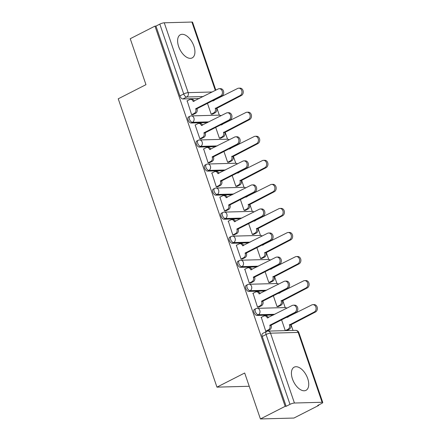 <?xml version="1.0" encoding="UTF-8"?>
<svg xmlns="http://www.w3.org/2000/svg" width="441" height="441" viewBox="0 0 441 441"><rect width="100%" height="100%" fill="white"/><g stroke="black" fill="none" stroke-linecap="round" stroke-linejoin="round"><path stroke-width="0.66" d="M254.429 309.384A3.335 1.825 63 0 0 253.988 312.41A3.335 1.825 63 0 0 256.998 315.436L258.365 314.742A3.335 1.825 -117 0 1 255.356 311.71A3.335 1.825 -117 0 1 255.797 308.689L254.429 309.384M246.194 285.333A3.335 1.825 63 0 0 245.753 288.353A3.335 1.825 63 0 0 248.763 291.385L250.13 290.691A3.335 1.825 -117 0 1 247.12 287.659A3.335 1.825 -117 0 1 247.561 284.632L246.194 285.333M237.958 261.276A3.335 1.825 63 0 0 237.517 264.302A3.335 1.825 63 0 0 240.527 267.334L241.9 266.634A3.335 1.825 -117 0 1 238.884 263.602A3.335 1.825 -117 0 1 239.325 260.581L237.958 261.276M229.722 237.225A3.335 1.825 63 0 0 229.281 240.246A3.335 1.825 63 0 0 232.291 243.278L233.664 242.583A3.335 1.825 -117 0 1 230.654 239.551A3.335 1.825 -117 0 1 231.09 236.525L229.722 237.225M221.487 213.168A3.335 1.825 63 0 0 221.046 216.195A3.335 1.825 63 0 0 224.061 219.227L225.428 218.527A3.335 1.825 -117 0 1 222.418 215.495A3.335 1.825 -117 0 1 222.854 212.474L221.487 213.168M213.251 189.117A3.335 1.825 63 0 0 212.816 192.144A3.335 1.825 63 0 0 215.825 195.17L217.192 194.475A3.335 1.825 -117 0 1 214.183 191.444A3.335 1.825 -117 0 1 214.618 188.423L213.251 189.117M205.015 165.066A3.335 1.825 63 0 0 204.58 168.087A3.335 1.825 63 0 0 207.59 171.119L208.957 170.419A3.335 1.825 -117 0 1 205.947 167.393A3.335 1.825 -117 0 1 206.388 164.366L205.015 165.066M196.78 141.01A3.335 1.825 63 0 0 196.344 144.036A3.335 1.825 63 0 0 199.354 147.068L200.721 146.368A3.335 1.825 -117 0 1 197.711 143.336A3.335 1.825 -117 0 1 198.152 140.315L196.78 141.01M188.55 116.959A3.335 1.825 63 0 0 188.109 119.98A3.335 1.825 63 0 0 191.118 123.011L192.485 122.317A3.335 1.825 -117 0 1 189.476 119.285A3.335 1.825 -117 0 1 189.917 116.259L188.55 116.959M193.891 46.118A13.004 7.117 63 0 0 180.358 34.734A13.004 7.117 63 0 0 178.644 46.526A13.004 7.117 63 0 0 192.171 57.909A13.004 7.117 63 0 0 193.891 46.118M307.702 378.543A13.004 7.117 63 0 0 294.175 367.166A13.004 7.117 63 0 0 292.46 378.957A13.004 7.117 63 0 0 305.988 390.34A13.004 7.117 63 0 0 307.702 378.543M260.416 418.95L244.683 373.003L216.955 387.137L118.238 98.806L145.965 84.672L130.238 38.72L154.978 26.107L285.162 406.337L260.416 418.95L293.938 418.046L318.683 405.433L318.545 405.031M293.006 330.436L290.972 324.493M288.364 316.881L288.221 316.456M285.184 307.586L282.736 300.437M280.129 292.824L279.985 292.405M276.948 283.53L274.5 276.386M271.893 268.773L271.75 268.349M268.712 259.479L266.265 252.335M263.657 244.716L263.514 244.297M260.477 235.428L258.029 228.278M255.422 220.665L255.278 220.241M252.241 211.371L249.793 204.227M247.186 196.609L247.043 196.19M244.005 187.32L241.558 180.171M238.95 172.558L238.807 172.139M235.77 163.264L233.322 156.12M230.715 148.507L230.571 148.082M227.534 139.213L225.092 132.068M222.485 124.45L222.336 124.031M219.298 115.156L216.856 108.012M214.249 100.399L214.1 99.975M318.683 405.433L317.707 405.461L321.561 403.493A3.335 0.706 161.1 0 0 322.762 402.468A3.335 0.706 161.1 0 0 322.095 402.28L294.434 403.024A3.335 0.706 161.1 0 0 289.996 404.342L266.077 334.498A3.335 1.825 -117 0 1 266.518 331.472L262.665 333.44A3.335 1.825 -117 0 0 262.224 336.461L266.077 334.498A3.335 0.706 161.1 0 1 270.52 333.175L294.434 403.024M285.162 406.337L286.137 406.31L289.996 404.342M199.431 98.514L182.883 98.96L186.736 96.992A3.335 1.825 -117 0 1 183.726 93.961L159.813 24.117A3.335 0.706 -18.9 0 1 164.256 22.794L191.912 22.05A3.335 0.706 -18.9 0 1 192.579 22.237L215.831 90.151M159.813 24.117L155.96 26.08L154.978 26.107M187.177 100.868L191.642 114.748L193.07 114.594M207.468 103.359L211.189 114.225L212.617 114.07M195.413 124.919L195.126 124.93L199.878 138.805L201.305 138.645M215.704 127.41L219.425 138.276L220.847 138.121M203.648 148.975L208.113 162.856L209.541 162.701M223.94 151.467L227.661 162.332L229.083 162.172M211.884 173.026L216.349 186.912L217.777 186.752M232.175 175.518L235.896 186.383L237.319 186.229M220.12 197.077L219.833 197.088L224.585 210.963L226.007 210.809M240.411 199.575L244.132 210.44L245.554 210.28M228.355 221.134L232.82 235.02L234.243 234.86M248.647 223.626L252.368 234.491L253.79 234.336M236.591 245.185L236.304 245.196L241.056 259.071L242.478 258.917M256.882 247.677L260.598 258.547L262.026 258.387M244.821 269.242L249.292 283.122L250.714 282.968M265.118 271.733L268.834 282.598L270.261 282.438M253.057 293.293L257.527 307.179L258.95 307.019M273.348 295.784L277.069 306.649L278.497 306.495M261.293 317.344L265.758 331.23L267.185 331.075M273.547 314.995L256.998 315.436M265.311 290.939L248.763 291.385M257.075 266.888L240.527 267.334M248.84 242.831L232.291 243.278M240.604 218.78L224.061 219.227M232.368 194.729L215.825 195.17M224.133 170.673L207.59 171.119M215.897 146.621L199.354 147.068M207.667 122.565L191.118 123.011M249.226 386.272L216.955 387.137M286.137 406.31L262.224 336.461M155.96 26.08L179.873 95.929A3.335 1.825 63 0 0 182.883 98.96M281.584 319.841L285.283 330.645M191.631 114.715L194.327 113.337A3.335 2.701 -91.5 0 0 195.754 108.988L197.028 108.955A3.335 2.701 88.5 0 1 195.595 113.304L192.822 114.721M195.677 108.756L220.544 96.077A3.837 3.109 -91.5 0 0 222.363 91.75A3.837 3.109 -91.5 0 0 219.227 88.696A3.837 3.109 -91.5 0 0 218.119 88.988L193.169 101.436A3.335 2.701 -91.5 0 0 190.595 99.368L191.863 99.335A3.335 2.701 88.5 0 1 194.327 101.116M219.227 88.696L220.5 88.663A3.837 3.109 88.5 0 1 223.637 91.711A3.837 3.109 88.5 0 1 221.817 96.044L196.945 108.723M190.595 99.368A3.335 2.701 -91.5 0 0 189.624 99.616L186.929 100.989M211.178 114.186L213.874 112.813A3.335 2.701 -91.5 0 0 215.302 108.464L240.091 95.554A3.837 3.109 -91.5 0 0 241.911 91.221A3.837 3.109 -91.5 0 0 238.774 88.172A3.837 3.109 -91.5 0 0 237.666 88.459L212.716 100.906A3.335 2.701 -91.5 0 0 212.645 100.719M213.676 100.195A3.335 2.701 88.5 0 1 213.874 100.587M238.774 88.172L240.047 88.139A3.837 3.109 88.5 0 1 243.184 91.188A3.837 3.109 88.5 0 1 241.365 95.515L216.575 108.425A3.335 2.701 88.5 0 1 215.142 112.78L213.874 112.813M212.369 114.191L215.142 112.78M216.492 108.194L215.225 108.232M199.867 138.766L202.562 137.394A3.335 2.701 -91.5 0 0 203.99 133.044L205.263 133.006A3.335 2.701 88.5 0 1 203.83 137.36L201.057 138.772M203.913 132.813L228.78 120.134A3.837 3.109 -91.5 0 0 230.599 115.801A3.837 3.109 -91.5 0 0 227.462 112.753A3.837 3.109 -91.5 0 0 226.354 113.039L201.405 125.487A3.335 2.701 -91.5 0 0 198.83 123.419L200.098 123.386A3.335 2.701 88.5 0 1 202.562 125.167M227.462 112.753L228.736 112.72A3.837 3.109 88.5 0 1 231.872 115.768A3.837 3.109 88.5 0 1 230.053 120.095L205.181 132.774M198.83 123.419A3.335 2.701 -91.5 0 0 197.86 123.673L195.165 125.046M208.102 162.823L210.798 161.445A3.335 2.701 -91.5 0 0 212.226 157.095L213.499 157.062A3.335 2.701 88.5 0 1 212.066 161.412L209.293 162.828M212.149 156.864L237.015 144.185A3.837 3.109 -91.5 0 0 238.835 139.852A3.837 3.109 -91.5 0 0 235.698 136.804A3.837 3.109 -91.5 0 0 234.59 137.09L209.64 149.538A3.335 2.701 -91.5 0 0 207.066 147.476L208.334 147.437A3.335 2.701 88.5 0 1 210.798 149.218M235.698 136.804L236.971 136.771A3.837 3.109 88.5 0 1 240.108 139.819A3.837 3.109 88.5 0 1 238.289 144.152L213.416 156.831M207.066 147.476A3.335 2.701 -91.5 0 0 206.096 147.724L203.4 149.097M219.414 138.242L222.104 136.864A3.335 2.701 -91.5 0 0 223.537 132.515L248.327 119.605A3.837 3.109 -91.5 0 0 250.146 115.277A3.837 3.109 -91.5 0 0 247.01 112.223A3.837 3.109 -91.5 0 0 245.896 112.51L220.952 124.957A3.335 2.701 -91.5 0 0 220.88 124.77M221.911 124.246A3.335 2.701 88.5 0 1 222.11 124.638M247.01 112.223L248.283 112.19A3.837 3.109 88.5 0 1 251.42 115.239A3.837 3.109 88.5 0 1 249.595 119.572L224.811 132.482A3.335 2.701 88.5 0 1 223.378 136.831L222.104 136.864M220.605 138.248L223.378 136.831M224.728 132.25L223.46 132.283M227.644 162.294L230.34 160.921A3.335 2.701 -91.5 0 0 231.773 156.566L256.563 143.661A3.837 3.109 -91.5 0 0 258.382 139.328A3.837 3.109 -91.5 0 0 255.245 136.28A3.837 3.109 -91.5 0 0 254.132 136.567L229.188 149.014A3.335 2.701 -91.5 0 0 229.116 148.826M230.147 148.303A3.335 2.701 88.5 0 1 230.345 148.694M255.245 136.28L256.513 136.247A3.837 3.109 88.5 0 1 259.655 139.295A3.837 3.109 88.5 0 1 257.831 143.623L233.041 156.533A3.335 2.701 88.5 0 1 231.613 160.888L230.34 160.921M228.84 162.299L231.613 160.888M232.964 156.301L231.696 156.335M216.338 186.874L219.028 185.501A3.335 2.701 -91.5 0 0 220.461 181.146L221.735 181.113A3.335 2.701 88.5 0 1 220.302 185.468L217.529 186.879M220.384 180.915L245.251 168.236A3.837 3.109 -91.5 0 0 247.07 163.909A3.837 3.109 -91.5 0 0 243.934 160.86A3.837 3.109 -91.5 0 0 242.826 161.147L217.876 173.594A3.335 2.701 -91.5 0 0 215.296 171.527L216.57 171.494A3.335 2.701 88.5 0 1 219.034 173.274M243.934 160.86L245.207 160.822A3.837 3.109 88.5 0 1 248.344 163.876A3.837 3.109 88.5 0 1 246.525 168.203L221.652 180.882M215.296 171.527A3.335 2.701 -91.5 0 0 214.332 171.775L211.636 173.153M224.574 210.925L227.264 209.552A3.335 2.701 -91.5 0 0 228.697 205.203L229.97 205.17A3.335 2.701 88.5 0 1 228.537 209.519L225.764 210.93M228.62 204.971L253.487 192.293A3.837 3.109 -91.5 0 0 255.306 187.96A3.837 3.109 -91.5 0 0 252.169 184.911A3.837 3.109 -91.5 0 0 251.056 185.198L226.112 197.645A3.335 2.701 -91.5 0 0 223.532 195.578L224.805 195.545A3.335 2.701 88.5 0 1 227.269 197.325M252.169 184.911L253.437 184.878A3.837 3.109 88.5 0 1 256.579 187.927A3.837 3.109 88.5 0 1 254.755 192.259L229.888 204.938M223.532 195.578A3.335 2.701 -91.5 0 0 222.567 195.832L219.872 197.204M232.804 234.981L235.5 233.609A3.335 2.701 -91.5 0 0 236.933 229.254L238.201 229.221A3.335 2.701 88.5 0 1 236.773 233.57L234 234.987M236.856 229.022L261.722 216.344A3.837 3.109 -91.5 0 0 263.542 212.016A3.837 3.109 -91.5 0 0 260.405 208.968A3.837 3.109 -91.5 0 0 259.291 209.255L234.347 221.702A3.335 2.701 -91.5 0 0 231.768 219.635L233.041 219.601A3.335 2.701 88.5 0 1 235.505 221.382M260.405 208.968L261.673 208.929A3.837 3.109 88.5 0 1 264.815 211.983A3.837 3.109 88.5 0 1 262.99 216.31L238.123 228.989M231.768 219.635A3.335 2.701 -91.5 0 0 230.803 219.883L228.107 221.255M235.88 186.35L238.575 184.972A3.335 2.701 -91.5 0 0 240.009 180.623L264.798 167.712A3.837 3.109 -91.5 0 0 266.618 163.379A3.837 3.109 -91.5 0 0 263.481 160.331A3.837 3.109 -91.5 0 0 262.367 160.618L237.423 173.065A3.335 2.701 -91.5 0 0 237.352 172.878M238.383 172.354A3.335 2.701 88.5 0 1 238.581 172.745M263.481 160.331L264.749 160.298A3.837 3.109 88.5 0 1 267.885 163.346A3.837 3.109 88.5 0 1 266.066 167.679L241.277 180.59A3.335 2.701 88.5 0 1 239.849 184.939L238.575 184.972M237.076 186.35L239.849 184.939M241.199 180.358L239.932 180.391M244.116 210.401L246.811 209.028A3.335 2.701 -91.5 0 0 248.244 204.674L273.034 191.763A3.837 3.109 -91.5 0 0 274.853 187.436A3.837 3.109 -91.5 0 0 271.717 184.388A3.837 3.109 -91.5 0 0 270.603 184.674L245.659 197.121A3.335 2.701 -91.5 0 0 245.587 196.934M246.618 196.41A3.335 2.701 88.5 0 1 246.817 196.802M271.717 184.388L272.985 184.349A3.837 3.109 88.5 0 1 276.121 187.403A3.837 3.109 88.5 0 1 274.302 191.73L249.512 204.641A3.335 2.701 88.5 0 1 248.085 208.99L246.811 209.028M245.312 210.407L248.085 208.99M249.435 204.409L248.162 204.442M252.351 234.452L255.047 233.08A3.335 2.701 -91.5 0 0 256.48 228.73L281.27 215.82A3.837 3.109 -91.5 0 0 283.089 211.487A3.837 3.109 -91.5 0 0 279.952 208.439A3.837 3.109 -91.5 0 0 278.839 208.725L253.895 221.173A3.335 2.701 -91.5 0 0 253.823 220.985M254.854 220.461A3.335 2.701 88.5 0 1 255.052 220.853M279.952 208.439L281.22 208.406A3.837 3.109 88.5 0 1 284.357 211.454A3.837 3.109 88.5 0 1 282.538 215.787L257.748 228.697A3.335 2.701 88.5 0 1 256.32 233.046L255.047 233.08M253.547 234.458L256.32 233.046M257.671 228.466L256.397 228.499M241.04 259.032L243.735 257.66A3.335 2.701 -91.5 0 0 245.168 253.31L246.436 253.272A3.335 2.701 88.5 0 1 245.009 257.627L242.236 259.038M245.091 253.079L269.958 240.4A3.837 3.109 -91.5 0 0 271.777 236.067A3.837 3.109 -91.5 0 0 268.641 233.019A3.837 3.109 -91.5 0 0 267.527 233.306L242.583 245.753A3.335 2.701 -91.5 0 0 240.003 243.686L241.277 243.653A3.335 2.701 88.5 0 1 243.741 245.433M268.641 233.019L269.909 232.986A3.837 3.109 88.5 0 1 273.045 236.034A3.837 3.109 88.5 0 1 271.226 240.362L246.359 253.04M240.003 243.686A3.335 2.701 -91.5 0 0 239.039 243.939L236.343 245.312M260.587 258.509L263.283 257.136A3.335 2.701 -91.5 0 0 264.716 252.781L289.505 239.871A3.837 3.109 -91.5 0 0 291.325 235.544A3.837 3.109 -91.5 0 0 288.188 232.49A3.837 3.109 -91.5 0 0 287.074 232.782L262.125 245.229A3.335 2.701 -91.5 0 0 262.059 245.042M263.09 244.512A3.335 2.701 88.5 0 1 263.288 244.909M288.188 232.49L289.456 232.457A3.837 3.109 88.5 0 1 292.592 235.505A3.837 3.109 88.5 0 1 290.773 239.838L265.984 252.748A3.335 2.701 88.5 0 1 264.556 257.097L263.283 257.136M261.783 258.514L264.556 257.097M265.906 252.517L264.633 252.55M249.275 283.089L251.971 281.711A3.335 2.701 -91.5 0 0 253.404 277.361L254.672 277.328A3.335 2.701 88.5 0 1 253.244 281.678L250.471 283.094M253.321 277.13L278.194 264.451A3.837 3.109 -91.5 0 0 280.013 260.124A3.837 3.109 -91.5 0 0 276.876 257.07A3.837 3.109 -91.5 0 0 275.763 257.357L250.819 269.804A3.335 2.701 -91.5 0 0 248.239 267.742L249.512 267.709A3.335 2.701 88.5 0 1 251.976 269.484M276.876 257.07L278.144 257.037A3.837 3.109 88.5 0 1 281.281 260.085A3.837 3.109 88.5 0 1 279.462 264.418L254.595 277.097M248.239 267.742A3.335 2.701 -91.5 0 0 247.274 267.99L244.579 269.363M268.823 282.56L271.518 281.187A3.335 2.701 -91.5 0 0 272.951 276.838L297.741 263.927A3.837 3.109 -91.5 0 0 299.56 259.595A3.837 3.109 -91.5 0 0 296.424 256.546A3.837 3.109 -91.5 0 0 295.31 256.833L270.361 269.28A3.335 2.701 -91.5 0 0 270.294 269.093M271.32 268.569A3.335 2.701 88.5 0 1 271.524 268.96M296.424 256.546L297.692 256.513A3.837 3.109 88.5 0 1 300.828 259.562A3.837 3.109 88.5 0 1 299.009 263.889L274.219 276.799A3.335 2.701 88.5 0 1 272.792 281.154L271.518 281.187M270.019 282.565L272.792 281.154M274.142 276.568L272.869 276.606M257.511 307.14L260.207 305.767A3.335 2.701 -91.5 0 0 261.64 301.412L262.908 301.379A3.335 2.701 88.5 0 1 261.48 305.734L258.707 307.145M261.557 301.181L286.43 288.508A3.837 3.109 -91.5 0 0 288.249 284.175A3.837 3.109 -91.5 0 0 285.112 281.126A3.837 3.109 -91.5 0 0 283.998 281.413L259.054 293.86A3.335 2.701 -91.5 0 0 256.475 291.793L257.748 291.76A3.335 2.701 88.5 0 1 260.212 293.541M285.112 281.126L286.38 281.093A3.837 3.109 88.5 0 1 289.517 284.142A3.837 3.109 88.5 0 1 287.697 288.469L262.83 301.148M256.475 291.793A3.335 2.701 -91.5 0 0 255.51 292.041L252.814 293.419M277.058 306.616L279.754 305.238A3.335 2.701 -91.5 0 0 281.187 300.889L305.977 287.979A3.837 3.109 -91.5 0 0 307.796 283.646A3.837 3.109 -91.5 0 0 304.659 280.597A3.837 3.109 -91.5 0 0 303.546 280.884L278.596 293.331A3.335 2.701 -91.5 0 0 278.53 293.144M279.555 292.62A3.335 2.701 88.5 0 1 279.759 293.011M304.659 280.597L305.927 280.564A3.837 3.109 88.5 0 1 309.064 283.613A3.837 3.109 88.5 0 1 307.245 287.945L282.455 300.856A3.335 2.701 88.5 0 1 281.022 305.205L279.754 305.238M278.254 306.622L281.022 305.205M282.378 300.624L281.104 300.657M265.747 331.197L268.442 329.818A3.335 2.701 -91.5 0 0 269.875 325.469L271.143 325.436A3.335 2.701 88.5 0 1 269.716 329.785L266.943 331.197M269.793 325.238L294.665 312.559A3.837 3.109 -91.5 0 0 296.484 308.226A3.837 3.109 -91.5 0 0 293.348 305.178A3.837 3.109 -91.5 0 0 292.234 305.464L267.285 317.911A3.335 2.701 -91.5 0 0 264.71 315.85L265.984 315.811A3.335 2.701 88.5 0 1 268.448 317.592M293.348 305.178L294.616 305.144A3.837 3.109 88.5 0 1 297.752 308.193A3.837 3.109 88.5 0 1 295.933 312.526L271.066 325.204M264.71 315.85A3.335 2.701 -91.5 0 0 263.746 316.098L261.05 317.47M285.344 330.64L287.99 329.295A3.335 2.701 -91.5 0 0 289.423 324.94L314.207 312.03A3.837 3.109 -91.5 0 0 316.032 307.702A3.837 3.109 -91.5 0 0 312.889 304.654A3.837 3.109 -91.5 0 0 311.781 304.94L286.832 317.388A3.335 2.701 -91.5 0 0 286.766 317.2M287.791 316.677A3.335 2.701 88.5 0 1 287.995 317.068M312.889 304.654L314.163 304.621A3.837 3.109 88.5 0 1 317.3 307.669A3.837 3.109 88.5 0 1 315.48 311.996L290.691 324.907A3.335 2.701 88.5 0 1 289.257 329.262L287.99 329.295M286.617 330.607L289.257 329.262M290.613 324.675L289.34 324.708M322.095 402.28L298.177 332.431L270.52 333.175A3.335 2.701 -91.5 0 0 267.946 331.108A3.335 3.335 0 0 0 266.518 331.472M203.284 96.546L186.736 96.992A3.335 2.701 88.5 0 0 188.169 92.643L212.215 91.993M215.318 90.411L191.912 22.05M164.256 22.794L188.169 92.643A3.335 0.706 161.1 0 0 183.726 93.961L179.873 95.929M274.914 314.295L258.365 314.742A3.335 2.701 -91.5 0 0 259.799 310.392A3.335 2.701 88.5 0 0 257.224 308.325A3.335 3.335 0 0 0 255.797 308.689M266.678 290.244L250.13 290.691A3.335 2.701 -91.5 0 0 251.563 286.336A3.335 2.701 88.5 0 0 248.989 284.269A3.335 3.335 0 0 0 247.561 284.632M258.443 266.188L241.9 266.634A3.335 2.701 -91.5 0 0 243.327 262.285A3.335 2.701 88.5 0 0 240.753 260.218A3.335 3.335 0 0 0 239.325 260.581M250.207 242.137L233.664 242.583A3.335 2.701 -91.5 0 0 235.092 238.228A3.335 2.701 88.5 0 0 232.517 236.167A3.335 3.335 0 0 0 231.09 236.525M241.971 218.08L225.428 218.527A3.335 2.701 -91.5 0 0 226.856 214.177A3.335 2.701 88.5 0 0 224.282 212.11A3.335 3.335 0 0 0 222.854 212.474M233.736 194.029L217.192 194.475A3.335 2.701 -91.5 0 0 218.62 190.121A3.335 2.701 88.5 0 0 216.046 188.059A3.335 3.335 0 0 0 214.618 188.423M225.505 169.978L208.957 170.419A3.335 2.701 -91.5 0 0 210.385 166.07A3.335 2.701 88.5 0 0 207.81 164.002A3.335 3.335 0 0 0 206.388 164.366M217.27 145.921L200.721 146.368A3.335 2.701 -91.5 0 0 202.149 142.019A3.335 2.701 88.5 0 0 199.575 139.951A3.335 3.335 0 0 0 198.152 140.315M209.034 121.87L192.485 122.317A3.335 2.701 -91.5 0 0 193.919 117.962A3.335 2.701 88.5 0 0 191.339 115.9A3.335 3.335 0 0 0 189.917 116.259M220.759 115.889A3.335 2.701 -91.5 0 0 218.995 115.151A3.335 3.335 0 0 1 221.013 115.763M228.995 139.946A3.335 2.701 -91.5 0 0 227.231 139.207A3.335 3.335 0 0 1 229.248 139.814M237.23 163.997A3.335 2.701 -91.5 0 0 235.466 163.258A3.335 3.335 0 0 1 237.484 163.87M245.466 188.053A3.335 2.701 -91.5 0 0 243.702 187.315A3.335 3.335 0 0 1 245.714 187.921M253.702 212.104A3.335 2.701 -91.5 0 0 251.938 211.366A3.335 3.335 0 0 1 253.95 211.978M261.937 236.155A3.335 2.701 -91.5 0 0 260.173 235.422A3.335 3.335 0 0 1 262.186 236.029M270.173 260.212A3.335 2.701 -91.5 0 0 268.409 259.473A3.335 3.335 0 0 1 270.421 260.08M278.409 284.263A3.335 2.701 -91.5 0 0 276.645 283.524A3.335 3.335 0 0 1 278.657 284.136M286.639 308.32A3.335 2.701 -91.5 0 0 284.88 307.581A3.335 3.335 0 0 1 286.893 308.187M295.602 330.364A3.335 2.701 -91.5 0 1 298.177 332.431A3.335 0.706 -18.9 0 1 298.849 332.619A3.335 3.335 0 0 0 295.602 330.364L267.946 331.108M195.754 108.988L197.028 108.955M194.327 113.337L195.595 113.304M193.169 101.436L193.731 101.419M220.544 96.077L221.817 96.044M213.279 100.89L212.716 100.906M216.575 108.425L215.302 108.464M241.365 95.515L240.091 95.554M203.99 133.044L205.263 133.006M202.562 137.394L203.83 137.36M201.405 125.487L201.967 125.47M228.78 120.134L230.053 120.095M212.226 157.095L213.499 157.062M210.798 161.445L212.066 161.412M209.64 149.538L210.203 149.527M237.015 144.185L238.289 144.152M221.514 124.946L220.952 124.957M224.811 132.482L223.537 132.515M249.595 119.572L248.327 119.605M229.75 148.997L229.188 149.014M233.041 156.533L231.773 156.566M257.831 143.623L256.563 143.661M220.461 181.146L221.735 181.113M219.028 185.501L220.302 185.468M217.876 173.594L218.438 173.578M245.251 168.236L246.525 168.203M228.697 205.203L229.97 205.17M227.264 209.552L228.537 209.519M226.112 197.645L226.674 197.629M253.487 192.293L254.755 192.259M236.933 229.254L238.201 229.221M235.5 233.609L236.773 233.57M234.347 221.702L234.91 221.685M261.722 216.344L262.99 216.31M237.986 173.054L237.423 173.065M241.277 180.59L240.009 180.623M266.066 167.679L264.798 167.712M246.221 197.105L245.659 197.121M249.512 204.641L248.244 204.674M274.302 191.73L273.034 191.763M254.457 221.156L253.895 221.173M257.748 228.697L256.48 228.73M282.538 215.787L281.27 215.82M245.168 253.31L246.436 253.272M243.735 257.66L245.009 257.627M242.583 245.753L243.145 245.736M269.958 240.4L271.226 240.362M262.693 245.213L262.125 245.229M265.984 252.748L264.716 252.781M290.773 239.838L289.505 239.871M253.404 277.361L254.672 277.328M251.971 281.711L253.244 281.678M250.819 269.804L251.381 269.793M278.194 264.451L279.462 264.418M270.923 269.264L270.361 269.28M274.219 276.799L272.951 276.838M299.009 263.889L297.741 263.927M261.64 301.412L262.908 301.379M260.207 305.767L261.48 305.734M259.054 293.86L259.617 293.844M286.43 288.508L287.697 288.469M279.159 293.32L278.596 293.331M282.455 300.856L281.187 300.889M307.245 287.945L305.977 287.979M269.875 325.469L271.143 325.436M268.442 329.818L269.716 329.785M267.285 317.911L267.852 317.9M294.665 312.559L295.933 312.526M287.394 317.371L286.832 317.388M290.691 324.907L289.423 324.94M315.48 311.996L314.207 312.03M191.339 115.9L218.995 115.151M199.575 139.951L227.231 139.207M207.81 164.002L235.466 163.258M216.046 188.059L243.702 187.315M224.282 212.11L251.938 211.366M232.517 236.167L260.173 235.422M240.753 260.218L268.409 259.473M248.989 284.269L276.645 283.524M257.224 308.325L284.88 307.581M322.762 402.468L298.849 332.619"/></g></svg>
